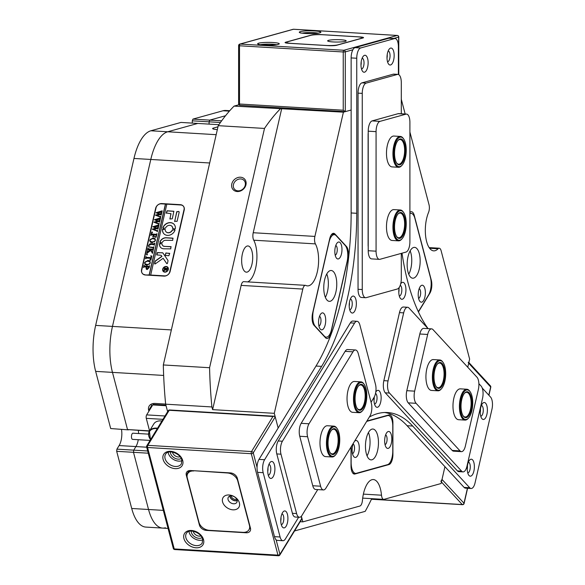 <?xml version="1.0" encoding="UTF-8"?>
<svg xmlns="http://www.w3.org/2000/svg" width="585" height="585" viewBox="0 0 585 585"><rect width="100%" height="100%" fill="white"/><g stroke="black" fill="none" stroke-linecap="round" stroke-linejoin="round"><path stroke-width="0.88" d="M121.49 429.456A12.673 5.294 -86.6 0 1 119.106 445.558L135.925 446.567A12.673 5.294 93.4 0 0 138.257 439.715A12.673 5.294 -86.6 0 1 135.925 446.567L146.696 447.211M138.309 430.465A12.673 5.294 -86.6 0 1 138.63 433.543A12.673 5.294 93.4 0 0 138.309 430.465M240.508 177.218A7.802 6.581 -42.7 0 0 231.792 183.953A7.802 6.581 -42.7 0 0 237.225 191.536A7.802 6.581 -42.7 0 0 245.949 184.801A7.802 6.581 -42.7 0 0 240.508 177.218M240.713 178.944A6.494 5.477 -42.7 0 0 234.256 182.578A6.494 5.477 -42.7 0 0 234.578 189.299A6.494 5.477 -42.7 0 0 237.978 190.849A6.494 5.477 -42.7 0 0 244.442 187.215A6.494 5.477 -42.7 0 0 244.113 180.494A6.494 5.477 -42.7 0 0 240.713 178.944M468.183 362.312L468.695 363.205L467.766 367.241L469.631 359.124L441.112 250.702A6.179 2.581 93.4 0 0 439.233 248.215A6.179 2.581 93.4 0 0 438.86 248.259A6.179 2.581 93.4 0 0 438.063 248.779L429.595 248.267M302.811 289.07L241.137 285.385A6.179 2.581 -86.6 0 1 243.389 281.699A6.179 2.581 -86.6 0 1 243.755 281.656L305.436 285.341A6.179 2.581 93.4 0 0 305.063 285.385A6.179 2.581 93.4 0 0 302.811 289.07L274.292 413.324L212.618 409.639L211.909 406.948L165.65 404.176L167.624 411.686M238.921 104.759L234.066 106.112L343.41 112.166L314.898 236.42A6.179 2.581 93.4 0 0 315.403 243.886A23.181 9.682 93.4 0 1 317.684 270.065A23.181 9.682 93.4 0 1 307.469 285.882A23.181 9.682 93.4 0 1 305.86 285.458A6.179 2.581 93.4 0 0 305.436 285.341M333.04 233.371A9.272 3.868 93.4 0 0 329.662 238.907L312.609 313.18A9.272 3.868 93.4 0 0 314.043 325.34L325.538 337.786A9.272 3.868 93.4 0 0 326.935 338.532A9.272 3.868 93.4 0 0 330.869 332.938L347.914 258.665A9.272 3.868 93.4 0 0 346.488 246.504L334.993 234.058A9.272 3.868 93.4 0 0 333.596 233.305A9.272 3.868 93.4 0 0 333.04 233.371M418.436 311.937L429.88 293.202A9.272 3.868 93.4 0 0 431.313 280.244L414.268 215.426A9.272 3.868 93.4 0 0 411.438 211.711A9.272 3.868 93.4 0 0 410.882 211.77A9.272 3.868 93.4 0 0 409.902 212.333M247.177 272.083A13.133 5.484 93.4 0 0 252.691 258.453A13.133 5.484 93.4 0 0 247.96 245.949A13.133 5.484 93.4 0 0 247.177 246.029A13.133 5.484 93.4 0 0 241.663 259.667A13.133 5.484 93.4 0 0 246.395 272.171A13.133 5.484 93.4 0 0 247.177 272.083M363.38 494.12L381.5 495.202A23.181 9.682 93.4 0 0 373.347 479.554A23.181 9.682 93.4 0 0 371.965 479.707A23.181 9.682 93.4 0 0 362.422 500.497A6.179 2.581 93.4 0 1 359.877 506.047L302.84 521.871L301.363 516.248L301.714 519.217L279.849 555.011A1.543 1.104 -148.6 0 0 279.93 554.295L301.904 518.31M272.939 416.483L169.211 410.282L147.8 445.346L251.528 451.547L272.939 416.483L274.219 416.235L275.228 416.886L278.16 428.015L274.292 413.324M300.185 521.71L302.84 521.871M440.856 481.375L442.019 479.437L444.944 466.676L441.083 483.517L384.045 499.341A6.179 2.581 93.4 0 1 383.68 499.378A6.179 2.581 93.4 0 1 381.5 495.202M220.435 122.506L209.094 121.826L209.094 124.115L209.094 121.826L209.744 120.115L225.539 115.735L209.744 120.115L221.642 120.824M165.643 404.074L155.135 403.445A9.272 6.625 -148.6 0 0 149.175 406.034A9.272 6.625 -148.6 0 0 148.678 410.37L148.904 411.218M149.409 431.123L127.515 429.558L112.474 372.382L127.515 429.558L149.563 430.874M409.902 132.034L429.032 204.75A6.179 2.581 93.4 0 1 428.52 212.501A23.181 9.682 93.4 0 0 425.741 237.035A23.181 9.682 93.4 0 0 433.69 250.863A23.181 9.682 93.4 0 0 438.063 248.779M405.164 114.009L401.295 99.296M351.015 447.05L351.015 465.901A9.272 3.868 93.4 0 0 354.364 474.077A9.272 3.868 93.4 0 0 354.912 474.011L389.01 464.556A9.272 3.868 93.4 0 0 392.915 454.274L392.915 423.013A9.272 3.868 93.4 0 0 389.566 414.838A9.272 3.868 93.4 0 0 389.01 414.904L366.897 421.039M343.41 112.166L351.139 110.024L345.289 111.647L343.234 110.214L343.234 51.977L239.506 45.776L239.506 104.013L343.234 110.214M280.325 108.876A239.528 100.013 93.4 0 0 264.493 128.437L218.242 125.673A239.528 100.013 93.4 0 1 234.066 106.112M241.137 285.385L212.618 409.639M264.493 128.437L209.576 367.724L163.317 364.96A239.528 100.013 93.4 0 0 165.65 404.176M209.576 367.724A239.528 100.013 93.4 0 0 211.909 406.948M294.54 530.961L365.208 511.348A239.528 100.013 93.4 0 0 371.738 498.669M163.317 364.96L218.242 125.673M315.403 243.886L253.729 240.201A23.181 9.682 -86.6 0 1 256.369 264.252A23.181 9.682 -86.6 0 1 247.652 281.89M253.729 240.201A6.179 2.581 -86.6 0 1 253.217 232.728L314.898 236.42M281.736 108.481L253.217 232.728M217.978 126.813L213.474 128.064A9.272 1.192 -0 0 0 212.611 128.561A9.272 1.192 -0 0 0 217.335 129.607M218.9 124.7L197.774 123.435L167.698 131.779L197.774 123.435L180.955 122.433L150.871 130.777L167.698 131.779A46.361 19.356 93.4 0 0 150.791 159.456L112.474 326.401L150.791 159.456A46.361 19.356 -86.6 0 1 167.698 131.779L216.172 134.682M145.438 275.008L163.946 276.113A5.565 4.695 -42.7 0 0 170.162 271.316L184.216 210.081A5.565 4.695 -42.7 0 0 183.259 206.008A5.565 4.695 -42.7 0 0 180.341 204.677L161.84 203.573A5.565 4.695 -42.7 0 0 155.617 208.37L141.57 269.605A5.565 4.695 -42.7 0 0 142.528 273.685A5.565 4.695 -42.7 0 0 145.438 275.008M148.268 453.199L133.497 452.315L148.539 509.491L133.497 452.315L133.738 450.15L147.683 450.991M168.049 528.416L162.674 528.094A46.361 19.356 -86.6 0 1 148.539 509.491A46.361 19.356 93.4 0 0 162.674 528.094A46.361 19.356 93.4 0 0 165.438 527.787M135.925 446.567L133.738 450.15L133.497 452.315L116.678 451.306L116.912 449.148L133.738 450.15L135.925 446.567M163.654 375.438L112.474 372.382A46.361 19.356 -86.6 0 1 112.474 326.401A46.361 19.356 93.4 0 0 112.474 372.382L95.655 371.373A46.361 19.356 -86.6 0 1 95.655 325.399L133.972 158.455A46.361 19.356 -86.6 0 1 150.871 130.777M151.274 404.155A9.272 6.625 -148.6 0 0 151.493 405.756L151.72 406.604M162.674 528.094L145.855 527.085A46.361 19.356 -86.6 0 1 131.713 508.482L116.678 451.306M110.689 428.549L128.4 429.873L110.689 428.549L95.655 371.373M192.275 123.106L192.275 120.824L192.926 119.106L223.002 110.762A46.361 19.356 -86.6 0 1 225.766 110.463L229.773 110.697M192.926 119.106L209.744 120.115L209.094 121.826L192.275 120.824M119.106 445.558L116.912 449.148M341.494 253.839A8.497 3.547 93.4 0 0 341.157 244.347A8.497 3.547 93.4 0 0 337.223 242.855A8.497 3.547 93.4 0 0 335.3 247.133A8.497 3.547 93.4 0 0 336.317 257.926A8.497 3.547 93.4 0 0 341.494 253.839M335.205 255.184A4.943 2.062 93.4 0 0 336.975 252.245A4.943 2.062 93.4 0 0 335.79 245.437M325.231 324.712A8.497 3.547 93.4 0 0 324.887 315.22A8.497 3.547 93.4 0 0 320.953 313.728A8.497 3.547 93.4 0 0 319.03 318.006A8.497 3.547 93.4 0 0 320.053 328.799A8.497 3.547 93.4 0 0 325.231 324.712M318.942 326.057A4.943 2.062 93.4 0 0 320.712 323.117A4.943 2.062 93.4 0 0 319.527 316.309M335.9 292.017A15.451 6.45 93.4 0 0 331.19 270.497A15.451 6.45 93.4 0 0 324.631 279.82A15.451 6.45 93.4 0 0 329.34 301.348A15.451 6.45 93.4 0 0 335.9 292.017M325.362 297.355A15.451 6.45 93.4 0 0 327.49 291.52A15.451 6.45 93.4 0 0 326.759 273.985M345.187 245.444L336.17 235.682A12.365 5.163 93.4 0 0 334.306 234.68A12.365 5.163 93.4 0 0 329.055 242.146L313.443 310.182A12.365 5.163 93.4 0 0 315.344 326.401L324.361 336.156A12.365 5.163 93.4 0 0 326.225 337.157A12.365 5.163 93.4 0 0 331.476 329.699L347.088 261.663A12.365 5.163 93.4 0 0 345.187 245.444M418.692 298.781A8.497 3.547 93.4 0 0 419.716 301.143A8.497 3.547 93.4 0 0 424.198 299.279A8.497 3.547 93.4 0 0 424.893 288.632A8.497 3.547 93.4 0 0 420.615 286.072A8.497 3.547 93.4 0 0 418.692 298.781M418.604 298.408A4.943 2.062 93.4 0 0 420.374 290.562A4.943 2.062 93.4 0 0 419.182 288.654M408.023 272.01A15.451 6.45 93.4 0 0 412.739 278.211A15.451 6.45 93.4 0 0 419.05 269.875A15.451 6.45 93.4 0 0 419.291 253.554A15.451 6.45 93.4 0 0 414.582 247.36A15.451 6.45 93.4 0 0 408.272 255.689A15.451 6.45 93.4 0 0 408.023 272.01M408.754 274.219A15.451 6.45 93.4 0 0 410.882 253.056A15.451 6.45 93.4 0 0 410.151 250.848M418.195 311.417A12.365 5.163 93.4 0 0 419.562 309.743L428.578 294.986A12.365 5.163 93.4 0 0 430.48 277.707L414.867 218.337A12.365 5.163 93.4 0 0 411.094 213.379A12.365 5.163 93.4 0 0 409.902 213.627M353.413 443.123A8.497 3.547 93.4 0 0 353.618 456.41A8.497 3.547 93.4 0 0 355.695 457.397A8.497 3.547 93.4 0 0 359.278 447.978A8.497 3.547 93.4 0 0 355.695 440.542A8.497 3.547 93.4 0 0 354.517 441.339A8.497 3.547 93.4 0 0 354.452 441.412M388.228 431.518A8.497 3.547 93.4 0 0 387.051 432.315A8.497 3.547 93.4 0 0 384.689 439.73A8.497 3.547 93.4 0 0 386.151 447.386A8.497 3.547 93.4 0 0 388.228 448.373A8.497 3.547 93.4 0 0 391.804 438.955A8.497 3.547 93.4 0 0 388.228 431.518M371.965 429.134A15.451 6.45 93.4 0 0 365.471 445.17A15.451 6.45 93.4 0 0 371.044 459.883A15.451 6.45 93.4 0 0 371.965 459.781A15.451 6.45 93.4 0 0 378.451 443.744A15.451 6.45 93.4 0 0 372.886 429.032A15.451 6.45 93.4 0 0 371.965 429.134M351.139 446.838L351.139 462.494A12.365 5.163 93.4 0 0 355.607 473.389A12.365 5.163 93.4 0 0 356.345 473.309L387.577 464.644A12.365 5.163 93.4 0 0 392.784 450.94L392.784 426.421A12.365 5.163 93.4 0 0 388.316 415.525A12.365 5.163 93.4 0 0 387.577 415.606L366.671 421.405M367.058 455.891A15.451 6.45 93.4 0 0 368.455 432.52M385.04 444.644A4.943 2.062 93.4 0 0 387.065 439.876A4.943 2.062 93.4 0 0 385.617 434.896M352.506 453.675A4.943 2.062 93.4 0 0 354.532 448.9A4.943 2.062 93.4 0 0 353.091 443.92M150.074 440.417L132.576 439.372A3.093 1.287 -86.6 0 1 131.464 436.929A3.093 1.287 -86.6 0 1 132.342 433.5A3.093 1.287 -86.6 0 1 132.949 433.2L148.546 434.136M162.952 419.343L146.279 418.341L149.57 430.853M146.279 418.341A2.472 1.031 -86.6 0 1 146.659 414.889L152.751 404.922A2.472 1.031 -86.6 0 1 153.416 404.432L165.921 405.186M161.913 421.039A10.815 7.729 -148.6 0 0 159.054 420.944A10.815 7.729 -148.6 0 0 153.796 423.935L149.402 431.13A10.815 7.729 31.4 0 1 154.659 428.14A10.815 7.729 31.4 0 1 157.519 428.235M163.522 271.257A2.779 2.347 -42.7 0 0 163.573 271.323A2.779 2.347 -42.7 0 0 165.036 271.988A2.779 2.347 -42.7 0 0 167.8 270.431A2.779 2.347 -42.7 0 0 167.661 267.55A2.779 2.347 -42.7 0 0 167.602 267.484M164.919 271.864A2.779 2.347 -42.7 0 0 167.69 270.307A2.779 2.347 -42.7 0 0 167.551 267.425A2.779 2.347 -42.7 0 0 166.089 266.76A2.779 2.347 -42.7 0 0 163.325 268.318A2.779 2.347 -42.7 0 0 163.464 271.199A2.779 2.347 -42.7 0 0 164.919 271.864M166.155 266.475A3.093 2.603 -42.7 0 0 163.083 268.208A3.093 2.603 -42.7 0 0 163.237 271.411A3.093 2.603 -42.7 0 0 164.853 272.149A3.093 2.603 -42.7 0 0 167.932 270.416A3.093 2.603 -42.7 0 0 167.778 267.213A3.093 2.603 -42.7 0 0 166.155 266.475M167.829 267.279A3.093 2.603 -42.7 0 0 166.272 266.599A3.093 2.603 -42.7 0 0 163.215 268.288A3.093 2.603 -42.7 0 0 163.295 271.469M154.937 263.981A0.461 0.388 -42.7 0 0 155.244 263.886L163.149 258.292L166.674 263.499A0.461 0.388 -42.7 0 0 167.464 263.25L167.99 260.954A0.929 0.782 -42.7 0 0 167.895 260.354L162.952 253.049A0.929 0.782 -42.7 0 0 162.403 252.749L157.08 252.771L156.714 254.914L160.743 255.236A0.929 0.782 137.3 0 1 161.292 255.535L161.833 256.34L155.515 260.808A0.929 0.782 -42.7 0 0 155.098 261.422L154.615 263.535A0.461 0.388 -42.7 0 0 154.937 263.981M167.471 235.375A6.954 5.865 -42.7 0 0 175.003 230.19L174.754 229.773L172.348 229.92A4.015 3.386 137.3 0 1 168.085 232.684A4.015 3.386 137.3 0 1 165.979 231.726A4.015 3.386 137.3 0 1 165.197 229.488L162.922 229.071L162.491 229.437A6.954 5.865 -42.7 0 0 163.822 233.715A6.954 5.865 -42.7 0 0 167.471 235.375M174.995 229.934L172.458 230.037A4.015 3.386 137.3 0 1 168.202 232.801A4.015 3.386 137.3 0 1 166.096 231.843A4.015 3.386 137.3 0 1 166.038 231.784M153.489 247.309L153.972 246.716L153.416 248.442L153.285 247.791L148.773 247.024L148.488 245.495L150.06 243.733L153.606 243.828L154.784 243.177L154.294 245.305L154.06 244.662L150.974 244.384L148.707 245.561L148.963 246.804L150.499 247.228L153.599 247.426L153.767 246.899M153.555 248.449L153.285 247.791M154.279 245.298L154.06 244.662M151.939 252.157L150.616 250.497L146.733 253.473L147.244 251.25L148.1 251.44L150.425 249.78L148.049 249.685L147.457 250.321L147.946 248.194L148.166 248.837L152.378 249.181L153.555 248.53L153.065 250.658L152.217 249.89L150.52 249.788L152.115 251.791L152.875 251.477L152.466 253.283L151.281 251.331M147.398 251.265L147.683 251.799L148.1 251.44M148.063 248.384L148.912 249.086L152.378 249.181M153.051 250.658L152.217 249.89M151.968 251.652L152.378 251.908M146.908 255.038L146.433 254.453L146.996 254.044L147.369 254.504L146.798 254.914L146.433 254.453L146.798 254.914M146.542 254.57L146.996 254.044L147.369 254.504M150.659 255.864L151.837 256.011L150.893 260.106L149.687 260.113L151.062 258.358L146.696 258.102L145.526 258.745L146.009 256.625L146.864 257.393L151.222 257.649L151.42 256.544L150.659 255.864L151.815 256.113M146.126 256.808L146.974 257.51L151.222 257.649M151.332 257.773L151.53 256.669L150.63 256.003M148.02 260.332L149.972 261.283L150.301 263.031L146.893 265.298L145.043 264.515L144.553 262.628L148.02 260.332L150.089 261.407M166.791 204.267L165.416 204.07L149.153 274.943L145.219 274.994M165.416 204.07L161.211 203.821A4.636 3.912 -42.7 0 0 156.034 207.821L141.716 270.19A4.636 3.912 -42.7 0 0 142.513 273.59A4.636 3.912 -42.7 0 0 144.948 274.694M147.186 269.546L146.287 269.166L146.352 266.943L143.998 266.899L143.515 267.491L144.005 265.363L144.853 266.131L149.131 266.285L149.614 265.7L149.175 267.594L147.186 269.546M144.122 265.561L144.97 266.255L149.131 266.285M153.19 237.81L155.142 238.76L155.471 240.515L152.063 242.775L150.213 241.993L149.723 240.106L153.19 237.81L155.259 238.885M154.908 237.115L156.158 236.143L156.407 235.053L153.994 234.907L153.796 235.77L154.396 236.611L152.605 236.501L153.76 234.892L151.464 234.804L150.871 235.441L151.361 233.313L152.21 234.08L156.378 234.285L156.97 233.649L156.136 237.269L154.908 237.115L156.158 236.143M153.796 235.77L154.411 236.53M151.478 233.495L152.327 234.205L155.793 234.292M151.99 232.903L151.508 232.325L152.078 231.916L152.444 232.377L151.881 232.786L151.508 232.325L151.881 232.786M151.625 232.442L152.078 231.916L152.444 232.377M157.606 230.197L157.27 231.66L157.021 231.09L152.232 229.181L155.924 228.128L152.795 226.724L158.981 224.867L158.557 226.731L158.162 226.212L154.052 227.126L156.553 227.982L158.469 227.119L158.023 229.064L157.614 228.508L153.577 229.379L157.124 230.724L157.606 230.197L157.46 230.556M157.27 231.66L157.021 231.09M158.506 226.724L158.162 226.212M158.001 229.064L157.614 228.508M159.215 223.185L158.879 224.647L158.63 224.084L153.84 222.176L157.533 221.123L154.403 219.719L160.59 217.861L160.166 219.719L159.771 219.207L155.661 220.121L158.162 220.976L160.078 220.114L159.632 222.059L159.222 221.496L155.186 222.373L158.732 223.711L159.215 223.185L159.069 223.543M158.879 224.647L158.63 224.084M160.114 219.719L159.771 219.207M159.61 222.059L159.222 221.496M160.824 216.179L160.487 217.642L160.239 217.072L155.449 215.163L159.142 214.11L156.012 212.713L162.199 210.849L161.774 212.713L161.38 212.194L157.27 213.108L159.771 213.964L161.687 213.108L161.241 215.046L160.831 214.49L156.795 215.368L160.341 216.706L160.824 216.179L160.678 216.538M160.487 217.642L160.239 217.072M161.723 212.706L161.38 212.194M161.219 215.046L160.831 214.49M165.533 204.194L149.263 275.067L150.667 275.147L166.82 204.158L180.838 204.991A4.636 3.912 -42.7 0 1 183.266 206.103L183.668 206.542M150.55 275.03L164.568 275.864A4.636 3.912 -42.7 0 0 169.752 271.864L184.063 209.496A4.636 3.912 -42.7 0 0 183.266 206.103M174.557 221.225L177.079 221.371L179.142 212.362A0.929 0.782 -42.7 0 0 178.498 211.463L176.736 211.711L174.688 221.554M162.359 242.409A3.093 2.603 137.3 0 1 165.628 240.296L172.721 240.369L172.882 238.139L166.213 237.744A5.872 4.951 -42.7 0 0 159.844 242.146L160.093 242.548L162.359 242.409M164.261 246.248A3.093 2.603 137.3 0 1 162.645 245.51A3.093 2.603 137.3 0 1 162.038 243.806L159.895 243.397L159.478 243.762A5.872 4.951 -42.7 0 0 160.597 247.396A5.872 4.951 -42.7 0 0 163.676 248.8L170.761 248.881L170.937 246.643L164.378 246.373A3.093 2.603 137.3 0 1 162.754 245.634A3.093 2.603 137.3 0 1 162.703 245.568M172.67 228.508L174.944 228.925L175.376 228.552A6.954 5.865 -42.7 0 0 174.037 224.274A6.954 5.865 -42.7 0 0 167.946 222.936A6.954 5.865 -42.7 0 0 162.864 227.806L163.113 228.216L165.518 228.077A4.015 3.386 137.3 0 1 171.888 226.271A4.015 3.386 137.3 0 1 172.67 228.508L172.809 228.764M169.694 253.524L165.906 252.954L165.124 255.418L168.853 255.718L169.694 253.524M170.908 213.598L170.008 219.002L172.268 218.79L173.869 211.265L167.069 210.783L166.22 212.962L171.017 213.715L169.877 218.965M164.619 270.277L163.807 271.023L164.005 270.175L165.782 268.837L164.231 269.18L164.524 267.879L166.952 268.464L167.61 268.062L166.279 270.489L165.701 269.663L164.619 270.277M164.59 267.996L165.094 268.471L167.339 268.427M173.913 211.339L167.178 210.9L166.352 213.291M169.679 253.327L166.016 253.078L165.189 255.469M165.167 229.349L162.601 229.561A6.954 5.865 -42.7 0 0 163.88 233.773M171.939 226.329A4.015 3.386 137.3 0 1 171.997 226.395A4.015 3.386 137.3 0 1 172.787 228.625M174.096 224.34A6.954 5.865 -42.7 0 0 168.012 223.075A6.954 5.865 -42.7 0 0 162.974 227.931L162.981 228.179M171.178 246.804L164.378 246.373M162.008 243.667L159.588 243.886A5.872 4.951 -42.7 0 0 160.656 247.455M173.123 238.3L166.33 237.868A5.872 4.951 -42.7 0 0 159.961 242.27L159.961 242.512M161.401 255.652L161.292 255.535A0.929 0.782 137.3 0 1 161.401 255.652L161.833 256.34M162.944 253.034A0.929 0.782 -42.7 0 0 162.52 252.866L157.606 252.574L156.78 254.965M163.149 258.292L166.762 263.594M161.943 256.457L155.632 260.932A0.929 0.782 -42.7 0 0 155.208 261.546L154.725 263.652A0.461 0.388 -42.7 0 0 154.754 263.923M179.039 211.748A0.929 0.782 -42.7 0 0 178.608 211.587L176.853 211.828L174.666 221.342M164.005 270.789L164.005 270.175M164.114 270.292L165.709 269.173M164.444 268.873L164.597 268.201M166.052 269.853L166.476 270.087L167.31 269.041L165.913 268.844L166.359 269.963L167.2 268.917M166.476 270.087L166.103 269.919M146.338 269.224L146.045 267.82M146.162 267.945L146.352 266.943M143.654 267.499L144.005 265.363M144.232 265.678L144.363 266.146L144.232 265.678M149.241 266.409L149.416 265.875M146.594 268.405L147.449 268.8L149.087 267.221L146.572 266.95L146.535 268.347L147.332 268.676L148.97 267.096M145.095 264.574L144.553 262.628M144.663 262.753L148.137 260.457M145.138 263.842L147.098 264.544L149.372 264.164L150.199 263.075L149.884 261.956M149.372 264.164L150.089 262.95L149.892 261.963M147.098 264.544L149.263 264.047M149.775 261.831L147.844 261.202L145.599 261.605L144.787 262.636L145.087 263.784L146.989 264.42M150.235 259.894L149.716 259.974M150.352 260.011L150.893 259.089M151.003 259.206L151.062 258.358M145.665 258.753L146.009 256.625M146.243 256.932L146.36 257.393L146.243 256.932M151.53 256.669L150.74 256.12L151.53 256.669M147.113 254.168L147.478 254.629M151.391 251.455L150.616 250.497M146.872 253.48L147.244 251.25M147.515 251.382L147.683 251.799L147.515 251.382M148.217 251.565L150.425 249.78M147.595 250.329L147.946 248.194M148.173 248.501L148.276 248.961L148.173 248.501M152.488 249.298L152.97 249.166M153.292 249.151L153.358 248.698M153.043 250.256L152.327 250.007L153.043 250.256M152.488 252.025L152.692 251.587M152.422 253.393L152.049 252.274M153.57 248.376L153.402 247.916L153.57 248.376M148.831 247.082L148.488 245.495M148.597 245.612L150.06 243.733M150.177 243.85L153.606 243.828M153.716 243.945L154.586 243.353M149.021 246.863L153.599 247.426M150.265 242.051L149.723 240.106M149.833 240.23L153.307 237.934M150.308 241.327L152.268 242.022L154.542 241.642L155.369 240.552L154.945 239.309L153.014 238.68L150.769 239.082L149.957 240.113L150.257 241.269L152.159 241.905L154.433 241.525L155.252 240.428L154.945 239.309M156.268 236.267L156.407 235.053M153.906 235.894L154.528 236.647L153.906 235.894M152.736 236.545L153.562 235.762M153.679 235.879L153.76 234.892M151.01 235.448L151.361 233.313M151.588 233.62L151.698 234.08L151.588 233.62M155.91 234.417L156.378 234.285M156.707 234.263L156.773 233.817M152.188 232.04L152.553 232.501M157.38 231.777L157.138 231.214L157.38 231.777M152.392 229.101L155.924 228.128M152.904 226.848L158.396 225.386M158.506 225.503L158.827 224.859M158.535 226.753L158.272 226.336L158.535 226.753M156.553 227.982L154.052 227.126M156.663 228.106L157.511 227.762M158.008 229.042L157.723 228.625L158.008 229.042M157.124 230.724L153.577 229.379M158.988 224.772L158.747 224.201L158.988 224.772M154.001 222.088L157.533 221.123M154.513 219.843L160.005 218.373M160.114 218.498L160.436 217.854M160.144 219.748L159.88 219.324L160.144 219.748M158.162 220.976L155.661 220.121M158.272 221.093L159.113 220.757M159.617 222.037L159.332 221.62L159.617 222.037M158.732 223.711L155.186 222.373M160.597 217.759L160.356 217.196L160.597 217.759M155.61 215.083L159.142 214.11M156.122 212.83L161.614 211.368M161.723 211.485L162.045 210.841M161.752 212.735L161.489 212.318L161.752 212.735M159.771 213.964L157.27 213.108M159.88 214.088L160.721 213.744M161.226 215.031L160.941 214.615L161.226 215.031M160.341 216.706L156.795 215.368M439.086 362.678A12.98 5.419 -86.6 0 1 444.892 373.084A12.98 5.419 -86.6 0 1 439.788 388.169A12.98 5.419 -86.6 0 1 436.264 386.787A12.98 5.419 -86.6 0 1 434.033 375.102A12.98 5.419 -86.6 0 1 437.646 363.768A12.98 5.419 -86.6 0 1 439.086 362.678M436.066 386.48A12.365 5.163 93.4 0 0 438.143 387.731A12.365 5.163 93.4 0 0 439.211 387.533A12.365 5.163 93.4 0 0 444.081 374.422A12.365 5.163 93.4 0 0 439.62 363.051A12.365 5.163 93.4 0 0 438.545 363.248A12.365 5.163 93.4 0 0 437.404 364.045M439.042 360.85A14.837 6.194 93.4 0 0 433.207 378.1A14.837 6.194 93.4 0 0 439.84 389.99A14.837 6.194 93.4 0 0 441.492 388.747A14.837 6.194 93.4 0 0 445.624 375.797A14.837 6.194 93.4 0 0 443.072 362.437A14.837 6.194 93.4 0 0 439.042 360.85M441.492 388.747L441.017 389.266A15.451 6.45 -86.6 0 1 439.298 390.568A15.451 6.45 -86.6 0 1 437.96 390.817A15.451 6.45 -86.6 0 1 432.381 376.594A15.451 6.45 -86.6 0 1 438.465 360.214A15.451 6.45 -86.6 0 1 439.803 359.965A15.451 6.45 -86.6 0 1 442.662 361.866L443.072 362.437M466.347 419.445A14.837 6.194 93.4 0 0 468.541 418.019A14.837 6.194 93.4 0 0 472.673 405.069A14.837 6.194 93.4 0 0 470.113 391.716A14.837 6.194 93.4 0 0 466.633 389.954A14.837 6.194 93.4 0 0 460.241 406.1A14.837 6.194 93.4 0 0 466.347 419.445M468.541 418.019L468.066 418.546A15.451 6.45 -86.6 0 1 465.777 420.03A15.451 6.45 -86.6 0 1 465.002 420.089A15.451 6.45 -86.6 0 1 459.444 405.2A15.451 6.45 -86.6 0 1 466.077 389.303A15.451 6.45 -86.6 0 1 466.852 389.237A15.451 6.45 -86.6 0 1 469.704 391.138L470.113 391.716M466.362 417.602A12.98 5.419 -86.6 0 1 463.313 416.059A12.98 5.419 -86.6 0 1 461.075 404.374A12.98 5.419 -86.6 0 1 464.687 393.04A12.98 5.419 -86.6 0 1 466.611 391.796A12.98 5.419 -86.6 0 1 471.949 403.474A12.98 5.419 -86.6 0 1 466.362 417.602M463.108 415.752A12.365 5.163 93.4 0 0 465.192 417.003A12.365 5.163 93.4 0 0 465.806 416.951A12.365 5.163 93.4 0 0 471.115 404.235A12.365 5.163 93.4 0 0 466.662 392.323A12.365 5.163 93.4 0 0 466.048 392.374A12.365 5.163 93.4 0 0 464.453 393.317M395.182 236.157A14.837 6.194 93.4 0 0 402.049 238.775A14.837 6.194 93.4 0 0 404.813 214.754A14.837 6.194 93.4 0 0 403.621 212.472A14.837 6.194 93.4 0 0 395.423 216.691A14.837 6.194 93.4 0 0 395.182 236.157M402.049 238.775L401.573 239.302A15.451 6.45 -86.6 0 1 398.517 240.844A15.451 6.45 -86.6 0 1 394.422 236.574A15.451 6.45 -86.6 0 1 393.763 219.499A15.451 6.45 -86.6 0 1 400.359 209.993A15.451 6.45 -86.6 0 1 403.211 211.894L403.621 212.472M395.782 234.819A12.98 5.419 -86.6 0 1 398.195 213.796A12.98 5.419 -86.6 0 1 404.213 216.084A12.98 5.419 -86.6 0 1 403.994 233.123A12.98 5.419 -86.6 0 1 396.82 236.815A12.98 5.419 -86.6 0 1 395.782 234.819M396.615 236.508A12.365 5.163 93.4 0 0 398.699 237.759A12.365 5.163 93.4 0 0 403.972 230.161A12.365 5.163 93.4 0 0 403.453 216.501A12.365 5.163 93.4 0 0 400.177 213.079A12.365 5.163 93.4 0 0 397.961 214.073M393.968 157.409A14.837 6.194 93.4 0 0 402.049 165.219A14.837 6.194 93.4 0 0 406.027 146.382A14.837 6.194 93.4 0 0 403.621 138.908A14.837 6.194 93.4 0 0 396.433 140.809A14.837 6.194 93.4 0 0 393.968 157.409M402.049 165.219L401.573 165.738A15.451 6.45 -86.6 0 1 398.517 167.288A15.451 6.45 -86.6 0 1 393.157 157.606A15.451 6.45 -86.6 0 1 400.359 136.437A15.451 6.45 -86.6 0 1 403.211 138.338L403.621 138.908M394.721 156.721A12.98 5.419 -86.6 0 1 398.195 140.239A12.98 5.419 -86.6 0 1 405.273 147.069A12.98 5.419 -86.6 0 1 403.116 161.599A12.98 5.419 -86.6 0 1 396.82 163.259A12.98 5.419 -86.6 0 1 394.721 156.721M396.615 162.952A12.365 5.163 93.4 0 0 398.699 164.202A12.365 5.163 93.4 0 0 404.462 147.266A12.365 5.163 93.4 0 0 400.177 139.523A12.365 5.163 93.4 0 0 397.961 140.517M362.378 384.674A12.98 5.419 -86.6 0 1 365.705 400.184A12.98 5.419 -86.6 0 1 358.722 409.953A12.98 5.419 -86.6 0 1 357.377 408.674A12.98 5.419 -86.6 0 1 355.139 396.988A12.98 5.419 -86.6 0 1 358.751 385.654A12.98 5.419 -86.6 0 1 362.378 384.674M357.172 408.367A12.365 5.163 93.4 0 0 358.254 409.317A12.365 5.163 93.4 0 0 359.256 409.617A12.365 5.163 93.4 0 0 365.047 398.809A12.365 5.163 93.4 0 0 361.735 385.244A12.365 5.163 93.4 0 0 360.726 384.937A12.365 5.163 93.4 0 0 358.517 385.932M362.642 382.868A14.837 6.194 93.4 0 0 354.664 394.027A14.837 6.194 93.4 0 0 358.466 411.76A14.837 6.194 93.4 0 0 362.605 410.633A14.837 6.194 93.4 0 0 366.736 397.683A14.837 6.194 93.4 0 0 364.177 384.33A14.837 6.194 93.4 0 0 362.642 382.868M362.605 410.633L362.13 411.16A15.451 6.45 -86.6 0 1 359.066 412.703A15.451 6.45 -86.6 0 1 357.815 412.323A15.451 6.45 -86.6 0 1 353.676 395.365A15.451 6.45 -86.6 0 1 360.916 381.851A15.451 6.45 -86.6 0 1 362.166 382.232A15.451 6.45 -86.6 0 1 363.768 383.753L364.177 384.33M328.222 439.774A12.98 5.419 -86.6 0 1 331.71 429.938A12.98 5.419 -86.6 0 1 337.216 431.123A12.98 5.419 -86.6 0 1 338.788 443.423A12.98 5.419 -86.6 0 1 330.328 452.958A12.98 5.419 -86.6 0 1 328.222 439.774M330.13 452.651A12.365 5.163 93.4 0 0 332.207 453.901A12.365 5.163 93.4 0 0 337.976 443.306A12.365 5.163 93.4 0 0 333.684 429.222A12.365 5.163 93.4 0 0 331.468 430.216M327.468 439.51A14.837 6.194 93.4 0 0 329.26 453.565A14.837 6.194 93.4 0 0 335.563 454.918A14.837 6.194 93.4 0 0 339.541 443.686A14.837 6.194 93.4 0 0 337.135 428.615A14.837 6.194 93.4 0 0 327.468 439.51M335.563 454.918L335.088 455.444A15.451 6.45 -86.6 0 1 332.024 456.987A15.451 6.45 -86.6 0 1 326.657 439.386A15.451 6.45 -86.6 0 1 333.867 426.136A15.451 6.45 -86.6 0 1 336.726 428.037L337.135 428.615M229.985 496.029A4.717 3.371 -148.6 0 0 230.088 496.614A4.717 3.371 -148.6 0 0 237.115 500.38M231.112 495.853A3.861 2.764 -148.6 0 0 231.17 496.153A3.861 2.764 -148.6 0 0 236.757 499.305M168.158 452.278A9.272 6.625 -148.6 0 0 168.341 453.199A9.272 6.625 -148.6 0 0 181.935 460.695M188.984 531.443A9.272 6.625 -148.6 0 0 189.16 532.365A9.272 6.625 -148.6 0 0 202.761 539.853M267.755 471.459A5.411 2.26 93.4 0 0 267.959 468.029A5.411 2.26 -86.6 0 1 267.755 471.459M280.771 520.935A5.411 2.26 93.4 0 0 280.976 517.506A5.411 2.26 -86.6 0 1 280.771 520.935M186.286 475.144L199.434 525.111A6.179 4.417 -148.6 0 0 206.337 530.398L246.146 532.774A6.179 4.417 -148.6 0 0 250.124 531.048A6.179 4.417 -148.6 0 0 250.453 528.16L237.313 478.194A6.179 4.417 -148.6 0 0 230.402 472.907L190.593 470.53A6.179 4.417 -148.6 0 0 186.622 472.256A6.179 4.417 -148.6 0 0 186.286 475.144L189.035 470.64M467.225 469.199A5.411 2.26 93.4 0 0 467.43 465.77A5.411 2.26 -86.6 0 1 467.225 469.199M480.241 412.498A5.411 2.26 93.4 0 0 480.446 409.069A5.411 2.26 -86.6 0 1 480.241 412.498M387.255 55.56A5.411 2.26 93.4 0 0 387.219 54.61A5.411 2.26 -86.6 0 1 387.007 58.039A5.411 2.26 93.4 0 0 387.255 55.56M361.223 62.785A5.411 2.26 93.4 0 0 361.186 61.827A5.411 2.26 -86.6 0 1 360.982 65.257A5.411 2.26 93.4 0 0 361.223 62.785M311.937 34.924L285.648 42.222A6.179 0.797 0 0 0 285.078 42.551A6.179 0.797 0 0 0 288.654 43.275L328.463 45.659A6.179 0.797 0 0 0 336.675 45.272L362.956 37.974A6.179 0.797 0 0 0 363.534 37.637A6.179 0.797 0 0 0 359.958 36.921L320.149 34.537A6.179 0.797 0 0 0 311.937 34.924L311.937 35.1M345.048 111.633L240.157 105.366A1.543 0.643 -86.6 0 1 240.062 105.373L345.289 111.647L345.289 51.882L352.887 49.769M473.901 462.618A8.497 3.547 93.4 0 0 469.623 460.059A8.497 3.547 93.4 0 0 467.7 472.76A8.497 3.547 93.4 0 0 468.717 475.13A8.497 3.547 93.4 0 0 473.206 473.258A8.497 3.547 93.4 0 0 473.901 462.618M467.744 472.921A5.411 2.26 93.4 0 0 469.901 469.93A5.411 2.26 93.4 0 0 469.967 464.293A5.411 2.26 93.4 0 0 468.388 462.128M486.91 405.917A8.497 3.547 93.4 0 0 482.632 403.358A8.497 3.547 93.4 0 0 480.709 416.067A8.497 3.547 93.4 0 0 481.733 418.429A8.497 3.547 93.4 0 0 486.215 416.564A8.497 3.547 93.4 0 0 486.91 405.917M480.753 416.228A5.411 2.26 93.4 0 0 482.91 413.229A5.411 2.26 93.4 0 0 482.983 407.599A5.411 2.26 93.4 0 0 481.404 405.434M287.44 514.354A8.497 3.547 93.4 0 0 283.162 511.795A8.497 3.547 93.4 0 0 281.239 524.496A8.497 3.547 93.4 0 0 282.262 526.866A8.497 3.547 93.4 0 0 286.745 524.994A8.497 3.547 93.4 0 0 287.44 514.354M281.283 524.657A5.411 2.26 93.4 0 0 283.44 521.666A5.411 2.26 93.4 0 0 283.506 516.028A5.411 2.26 93.4 0 0 281.926 513.864M274.423 464.878A8.497 3.547 93.4 0 0 270.153 462.318A8.497 3.547 93.4 0 0 268.23 475.02A8.497 3.547 93.4 0 0 269.246 477.389A8.497 3.547 93.4 0 0 273.736 475.525A8.497 3.547 93.4 0 0 274.423 464.878M268.274 475.181A5.411 2.26 93.4 0 0 270.431 472.19A5.411 2.26 93.4 0 0 270.497 466.552A5.411 2.26 93.4 0 0 268.917 464.388M367.658 58.675A8.497 3.547 93.4 0 0 363.38 56.116A8.497 3.547 93.4 0 0 361.457 68.825A8.497 3.547 93.4 0 0 362.481 71.187A8.497 3.547 93.4 0 0 366.963 69.322A8.497 3.547 93.4 0 0 367.658 58.675M361.501 68.986A5.411 2.26 93.4 0 0 363.658 65.988A5.411 2.26 93.4 0 0 363.724 60.35A5.411 2.26 93.4 0 0 362.144 58.193M393.683 51.458A8.497 3.547 93.4 0 0 389.405 48.899A8.497 3.547 93.4 0 0 387.482 61.6A8.497 3.547 93.4 0 0 388.506 63.97A8.497 3.547 93.4 0 0 392.988 62.098A8.497 3.547 93.4 0 0 393.683 51.458M387.526 61.761A5.411 2.26 93.4 0 0 389.683 58.771A5.411 2.26 93.4 0 0 389.749 53.133A5.411 2.26 93.4 0 0 388.169 50.968M399.299 287.293A8.497 3.547 93.4 0 0 399.262 295.871A8.497 3.547 93.4 0 0 400.286 298.233A8.497 3.547 93.4 0 0 404.769 296.368A8.497 3.547 93.4 0 0 405.464 285.721A8.497 3.547 93.4 0 0 401.186 283.162A8.497 3.547 93.4 0 0 400.688 283.813M399.306 296.032A5.411 2.26 93.4 0 0 401.464 293.034A5.411 2.26 93.4 0 0 401.529 287.396A5.411 2.26 93.4 0 0 400.228 285.319M355.877 299.476A8.497 3.547 93.4 0 0 351.6 296.924A8.497 3.547 93.4 0 0 349.676 309.626A8.497 3.547 93.4 0 0 350.7 311.995A8.497 3.547 93.4 0 0 355.183 310.123A8.497 3.547 93.4 0 0 355.877 299.476M349.72 309.787A5.411 2.26 93.4 0 0 351.877 306.796A5.411 2.26 93.4 0 0 351.943 301.158A5.411 2.26 93.4 0 0 350.364 298.993M374.159 397.186A8.497 3.547 93.4 0 0 374.473 403.891A8.497 3.547 93.4 0 0 375.49 406.253A8.497 3.547 93.4 0 0 379.972 404.389A8.497 3.547 93.4 0 0 380.667 393.742A8.497 3.547 93.4 0 0 376.389 391.182A8.497 3.547 93.4 0 0 375.789 392.001M374.51 404.052A5.411 2.26 93.4 0 0 376.674 401.061A5.411 2.26 93.4 0 0 376.74 395.423A5.411 2.26 93.4 0 0 375.541 393.391M402.012 253.181A166.9 69.688 93.4 0 0 407.803 281.882A166.9 69.688 93.4 0 0 428.096 328.653M280.091 536.993A9.272 3.868 93.4 0 0 282.921 540.716L277.312 540.379A9.272 3.868 -86.6 0 1 274.489 536.657L280.091 536.993L263.177 472.68L257.568 472.344A9.272 3.868 -86.6 0 1 259.001 459.386L316.01 366.042A166.9 69.688 93.4 0 0 351.139 212.962L351.139 57.922A9.272 3.868 -86.6 0 1 355.044 47.641L388.879 38.252A9.272 3.868 -86.6 0 1 389.434 38.193L395.036 38.53A9.272 3.868 93.4 0 0 394.487 38.588L388.879 38.252M274.489 536.657L257.568 472.344M259.001 459.386L264.603 459.722L321.611 366.378A166.9 69.688 93.4 0 0 356.748 213.298L356.748 58.251L351.139 57.922M355.044 47.641L360.652 47.977L394.487 38.588M395.036 38.53A9.272 3.868 93.4 0 1 398.392 46.698L398.392 74.478M482.245 388.06L490.53 397.032A9.272 3.868 93.4 0 1 491.963 409.193L475.042 482.903A9.272 3.868 93.4 0 1 471.108 488.497A9.272 3.868 93.4 0 1 469.711 487.751L412.703 426.048A166.9 69.688 93.4 0 0 387.526 412.527A166.9 69.688 93.4 0 0 369.34 417.047M471.108 488.497L465.506 488.161A9.272 3.868 -86.6 0 1 464.102 487.415L407.094 425.712A166.9 69.688 93.4 0 0 384.718 412.498M298.65 517.228L285.429 538.88A9.272 3.868 93.4 0 1 282.921 540.716M398.992 288.873A5.411 2.26 -86.6 0 1 398.787 292.303M349.406 302.628A5.411 2.26 -86.6 0 1 349.201 306.065M374.217 397.091A5.411 2.26 -86.6 0 1 373.998 400.323M360.652 47.977A9.272 3.868 93.4 0 0 356.748 58.251M264.603 459.722A9.272 3.868 93.4 0 0 263.177 472.68M428.059 328.653L409.003 308.024A9.272 3.868 93.4 0 0 407.606 307.271A9.272 3.868 93.4 0 0 403.672 312.873L399.467 312.617L383.848 380.659L388.052 380.908A9.272 3.868 93.4 0 0 389.486 393.069L461.609 471.137A9.272 3.868 93.4 0 0 463.006 471.89A9.272 3.868 93.4 0 0 466.94 466.296L482.559 398.253A9.272 3.868 93.4 0 0 481.126 386.093L478.881 383.665M403.672 312.873L388.052 380.908M389.486 393.069L385.281 392.82L457.404 470.888L461.609 471.137M463.006 471.89L458.801 471.634A9.272 3.868 -86.6 0 1 457.404 470.888M385.281 392.82A9.272 3.868 -86.6 0 1 383.848 380.659M399.467 312.617A9.272 3.868 -86.6 0 1 403.401 307.023L407.606 307.271M401.295 113.775L401.295 82.558A9.272 3.868 93.4 0 0 397.946 74.383A9.272 3.868 93.4 0 0 397.391 74.449L366.159 83.114A9.272 3.868 93.4 0 0 362.254 93.388L362.254 289.546A9.272 3.868 93.4 0 0 365.603 297.721A9.272 3.868 93.4 0 0 366.159 297.663L397.391 288.997A9.272 3.868 93.4 0 0 401.295 278.716L401.295 253.378M397.391 74.449L393.186 74.193L361.954 82.858L366.159 83.114M362.254 93.388L358.049 93.139L358.049 289.297L362.254 289.546M368.221 246.753A6.179 2.581 -86.6 0 1 368.111 245.013L368.111 134.674A6.179 2.581 -86.6 0 1 368.221 132.875M358.049 93.139A9.272 3.868 -86.6 0 1 361.954 82.858M393.186 74.193A9.272 3.868 -86.6 0 1 393.742 74.134L397.946 74.383M365.603 297.721L361.398 297.465A9.272 3.868 -86.6 0 1 358.049 289.297M371.073 402.246L374.064 397.347A9.272 3.868 93.4 0 0 375.497 384.389L359.877 325.019A9.272 3.868 93.4 0 0 357.055 321.304A9.272 3.868 93.4 0 0 354.547 323.132L282.423 441.229A9.272 3.868 93.4 0 0 280.99 454.187L296.61 513.557A9.272 3.868 93.4 0 0 299.432 517.272A9.272 3.868 93.4 0 0 301.94 515.443L317.728 489.594M354.547 323.132L350.342 322.883L278.219 440.973L282.423 441.229M280.99 454.187L276.785 453.931L292.405 513.301L296.61 513.557M299.432 517.272L295.228 517.023A9.272 3.868 -86.6 0 1 292.405 513.301M276.785 453.931A9.272 3.868 -86.6 0 1 278.219 440.973M350.342 322.883A9.272 3.868 -86.6 0 1 352.843 321.048L357.055 321.304M398.517 167.288L392.067 166.9A15.451 6.45 -86.6 0 1 386.48 153.285A15.451 6.45 -86.6 0 1 393.91 136.049L400.359 136.437M398.517 240.844L392.067 240.464A15.451 6.45 -86.6 0 1 386.48 226.841A15.451 6.45 -86.6 0 1 393.91 209.613L400.359 209.993M405.997 114.148L379.972 121.373A9.272 3.868 93.4 0 0 376.075 131.647L376.075 251.184A9.272 3.868 93.4 0 0 379.424 259.36A9.272 3.868 93.4 0 0 379.972 259.294L405.997 252.077A9.272 3.868 93.4 0 0 409.902 241.795L409.902 122.265A9.272 3.868 93.4 0 0 406.553 114.09A9.272 3.868 93.4 0 0 405.997 114.148L398.151 113.68A9.272 3.868 -86.6 0 1 398.707 113.622L406.553 114.09M379.424 259.36L371.57 258.884A9.272 3.868 -86.6 0 1 368.221 250.716L368.221 131.179A9.272 3.868 -86.6 0 1 372.126 120.905L398.151 113.68M465.002 420.089L458.56 419.708A15.451 6.45 -86.6 0 1 456.227 418.45A15.451 6.45 -86.6 0 1 453.331 400.981A15.451 6.45 -86.6 0 1 460.402 388.857L466.852 389.237M437.96 390.817L431.511 390.429A15.451 6.45 -86.6 0 1 429.178 389.179A15.451 6.45 -86.6 0 1 426.282 371.702A15.451 6.45 -86.6 0 1 433.353 359.578L439.803 359.965M465.367 446.048L478.384 389.347A9.272 3.868 93.4 0 0 476.95 377.186L433.002 329.611A9.272 3.868 93.4 0 0 431.606 328.865A9.272 3.868 93.4 0 0 427.672 334.459L414.655 391.153A9.272 3.868 93.4 0 0 416.089 403.321L460.037 450.889A9.272 3.868 93.4 0 0 461.433 451.642A9.272 3.868 93.4 0 0 465.367 446.048M461.433 451.642L453.587 451.174A9.272 3.868 -86.6 0 1 452.19 450.421L408.235 402.853A9.272 3.868 -86.6 0 1 406.809 390.685L419.818 333.991A9.272 3.868 -86.6 0 1 423.752 328.39L431.606 328.865M332.024 456.987L325.574 456.607A15.451 6.45 -86.6 0 1 320.105 445.858A15.451 6.45 -86.6 0 1 323.242 428.812A15.451 6.45 -86.6 0 1 327.417 425.748L333.867 426.136M359.066 412.703L352.623 412.323A15.451 6.45 -86.6 0 1 347.154 401.573A15.451 6.45 -86.6 0 1 350.291 384.528A15.451 6.45 -86.6 0 1 354.466 381.464L360.916 381.851M307.593 436.739L320.609 486.215A9.272 3.868 93.4 0 0 323.432 489.93A9.272 3.868 93.4 0 0 325.94 488.102L369.888 416.14A9.272 3.868 93.4 0 0 371.321 403.182L358.305 353.706A9.272 3.868 93.4 0 0 355.483 349.984A9.272 3.868 93.4 0 0 352.974 351.819L309.019 423.781A9.272 3.868 93.4 0 0 307.593 436.739L299.747 436.264A9.272 3.868 -86.6 0 1 301.173 423.313L345.121 351.351A9.272 3.868 -86.6 0 1 347.629 349.516L355.483 349.984M323.432 489.93L315.586 489.462A9.272 3.868 -86.6 0 1 312.756 485.74L299.747 436.264M345.333 41.352A9.272 1.192 0 0 0 346.115 41.008A9.272 1.192 0 0 0 339.505 39.707A9.272 1.192 0 0 0 328.507 40.35A9.272 1.192 0 0 0 327.724 41.008A9.272 1.192 0 0 0 335.512 42.032A9.272 1.192 0 0 0 345.333 41.352M323.103 34.756A9.272 1.192 0 0 0 310.789 35.341L287.359 41.842A9.272 1.192 0 0 0 286.496 42.339A9.272 1.192 0 0 0 291.871 43.422L325.509 45.44A9.272 1.192 0 0 0 337.823 44.855L361.245 38.354A9.272 1.192 0 0 0 362.108 37.857A9.272 1.192 0 0 0 356.74 36.767L323.103 34.756M239.397 502.91A9.272 6.625 -148.6 0 0 229.035 494.983A9.272 6.625 -148.6 0 0 222.578 501.901A9.272 6.625 -148.6 0 0 232.94 509.827A9.272 6.625 -148.6 0 0 239.397 502.91M237.049 500.087A4.943 3.532 -148.6 0 0 232.984 496.146A4.943 3.532 -148.6 0 0 228.34 497.243A4.943 3.532 -148.6 0 0 228.077 499.553A4.943 3.532 -148.6 0 0 232.143 503.495A4.943 3.532 -148.6 0 0 236.786 502.398A4.943 3.532 -148.6 0 0 237.049 500.087M237.144 500.592A4.943 3.532 31.4 0 1 229.883 496.599A4.943 3.532 31.4 0 1 229.788 496.102M193.745 470.962A9.272 6.625 -148.6 0 0 187.778 473.55A9.272 6.625 -148.6 0 0 187.28 477.879L198.995 522.405A9.272 6.625 -148.6 0 0 209.357 530.332L243.002 532.343A9.272 6.625 -148.6 0 0 248.961 529.754A9.272 6.625 -148.6 0 0 249.459 525.425L237.744 480.899A9.272 6.625 -148.6 0 0 227.382 472.972L193.884 470.728M209.679 162.981L133.972 158.455M95.655 325.399L171.361 329.925M131.713 508.482L163.303 510.376M413.705 215.397L414.268 215.426M429.478 293.18L429.88 293.202M387.987 464.49L389.01 464.556M353.823 473.945L354.912 474.011M330.466 332.916L330.869 332.938M332.119 233.89L334.993 234.058M345.932 246.468L346.488 246.504M151.493 405.756L148.678 410.37M213.474 129.066L213.474 128.064M229.379 111.143L223.002 110.762M387.577 415.606L386.67 415.547M146.659 414.889L164.999 415.986M166.06 405.719L152.751 404.922M157.27 428.637A10.508 7.51 -148.6 0 0 154.659 428.571A10.508 7.51 -148.6 0 0 150.557 439.635M150.535 439.671A10.815 7.729 31.4 0 1 149.402 431.13L150.491 439.737M165.57 454.223A9.272 6.625 -148.6 0 0 165.072 458.552A9.272 6.625 -148.6 0 0 172.692 465.938A9.272 6.625 -148.6 0 0 181.394 463.883L181.796 460.029C180.516 453.507 168.334 448.907 165.57 454.223M163.105 459.386A10.815 7.729 31.4 0 1 170.637 451.32A10.815 7.729 31.4 0 1 182.732 460.563A10.815 7.729 31.4 0 1 175.193 468.636A10.815 7.729 31.4 0 1 163.105 459.386M186.388 533.381A9.272 6.625 -148.6 0 0 185.891 537.71A9.272 6.625 -148.6 0 0 193.511 545.103A9.272 6.625 -148.6 0 0 202.213 543.048L202.622 539.194C201.335 532.664 189.152 528.072 186.388 533.381M183.924 538.551A10.815 7.729 31.4 0 1 191.463 530.478A10.815 7.729 31.4 0 1 203.551 539.721A10.815 7.729 31.4 0 1 196.012 547.794A10.815 7.729 31.4 0 1 183.924 538.551M172.465 452.11A5.258 3.751 -148.6 0 0 172.546 452.497A5.258 3.751 -148.6 0 0 180.121 456.783M181.226 458.516A6.801 4.855 31.4 0 1 175.003 458.282A6.801 4.855 31.4 0 1 170.579 453.331A6.801 4.855 31.4 0 1 170.425 451.92M193.284 531.268A5.258 3.751 -148.6 0 0 193.364 531.655A5.258 3.751 -148.6 0 0 200.94 535.948M202.044 537.681A6.801 4.855 31.4 0 1 195.829 537.439A6.801 4.855 31.4 0 1 191.405 532.496A6.801 4.855 31.4 0 1 191.244 531.085M275.228 416.886L253.254 452.863L257.056 467.32M276.127 539.838L279.93 554.295A1.543 0.87 -14.7 0 1 277.963 555.128L251.287 453.704L147.559 447.503L174.235 548.927L277.963 555.128A1.543 0.643 93.4 0 0 278.438 555.75L174.71 549.549A1.543 0.643 93.4 0 1 174.235 548.927A1.543 0.87 -14.7 0 1 173.306 548.401A1.543 1.543 0 0 0 174.71 549.549M146.725 446.494A1.543 0.87 -14.7 0 0 146.63 446.977A1.543 0.87 -14.7 0 0 147.559 447.503A1.543 0.643 93.4 0 1 147.8 445.346A1.543 1.104 -148.6 0 0 146.806 445.777A1.543 1.543 0 0 0 146.63 446.977L173.306 548.401M168.217 410.714A1.543 1.104 31.4 0 1 169.211 410.282A1.543 0.643 93.4 0 1 169.628 409.983A1.543 1.543 0 0 0 168.217 410.714L146.806 445.777M251.287 453.704A1.543 0.87 -14.7 0 0 253.254 452.863A1.543 1.104 31.4 0 0 251.528 451.547A1.543 0.643 93.4 0 0 251.287 453.704M246.833 531.655L246.146 532.774M206.688 529.82L206.337 530.398M199.843 524.438L199.434 525.111M371.512 499.129L462.267 504.555L441.426 481.996M442.019 479.437L463.993 503.217L467.422 488.278M488.797 395.153L490.669 386.992L468.695 363.205M490.405 385.859A1.543 1.302 137.3 0 1 490.669 386.992A1.543 0.519 -167.1 0 1 490.778 387.248A1.543 1.543 0 0 0 490.405 385.859L468.848 362.524M464.102 503.48A1.543 0.519 -167.1 0 0 463.993 503.217A1.543 1.302 -42.7 0 1 462.267 504.555A1.543 0.643 93.4 0 0 462.501 504.679A1.543 1.543 0 0 0 464.102 503.48L467.583 488.285M318.028 33.14A9.272 1.192 0 0 0 302.138 33.14M300.273 31.641A10.815 1.397 180 0 1 314.635 30.961A10.815 1.397 180 0 1 319.893 32.811A10.815 1.397 180 0 1 305.531 33.491A10.815 1.397 180 0 1 300.273 31.641M276.383 44.694A9.272 1.192 0 0 0 260.493 44.694M258.628 43.195A10.815 1.397 180 0 1 272.998 42.515A10.815 1.397 180 0 1 278.255 44.365A10.815 1.397 180 0 1 263.886 45.045A10.815 1.397 180 0 1 258.628 43.195M398.641 74.58L398.641 37.074L393.698 38.449M397.237 35.458L293.509 29.257L240.157 44.065L343.885 50.266L397.237 35.458A1.543 1.389 74.5 0 1 398.641 37.074L398.78 36.994A1.543 1.543 0 0 0 397.332 35.451A1.543 0.643 93.4 0 0 397.237 35.458M238.614 103.83A1.543 1.543 0 0 0 240.062 105.373A1.543 0.643 -86.6 0 1 239.506 104.013L238.614 103.83L238.614 45.593L239.506 45.776A1.543 0.643 93.4 0 1 240.157 44.065A1.543 1.389 74.5 0 0 239.748 44.109A1.543 1.543 0 0 0 238.614 45.593L238.753 45.513M343.234 51.977L345.289 51.882A1.543 1.389 74.5 0 0 343.885 50.266A1.543 0.643 93.4 0 0 343.234 51.977M293.1 29.301A1.543 1.389 74.5 0 1 293.509 29.257A1.543 0.643 93.4 0 1 293.604 29.25A1.543 1.543 0 0 0 293.1 29.301L239.748 44.109M293.692 29.272A1.543 0.643 93.4 0 0 293.604 29.25L397.332 35.451A1.543 0.643 93.4 0 1 397.464 35.495M285.648 42.888L285.648 42.222M316.01 366.042L321.611 366.378M351.139 212.962L356.748 213.298M464.102 487.415L469.711 487.751M407.094 425.712L412.703 426.048M372.126 120.905L379.972 121.373M368.221 250.716L376.075 251.184M376.075 131.647L368.221 131.179M406.809 390.685L414.655 391.153M427.672 334.459L419.818 333.991M452.19 450.421L460.037 450.889M416.089 403.321L408.235 402.853M312.756 485.74L320.609 486.215M301.173 423.313L309.019 423.781M352.974 351.819L345.121 351.351M429.134 247.616L439.233 248.215M362.685 498.127L383.68 499.378M326.225 337.157L324.887 337.077M334.306 234.68L331.519 234.519M411.094 213.379L409.902 213.306M388.316 415.525L387.043 415.445M355.607 473.389L352.879 473.228M142.513 273.59L143.025 274.138M278.438 555.75A1.543 1.543 0 0 0 279.849 555.011M274.219 416.235L169.628 409.983M488.928 395.299L490.778 387.248M371.46 499.239L462.501 504.679M319.754 32.811L319.483 32.855C316.317 34.259 298.211 33.228 300.295 32.723L300.463 32.862M278.109 44.365L277.838 44.409C274.679 45.813 256.566 44.782 258.65 44.277L258.826 44.416M398.78 74.668L398.78 36.994M286.496 42.339L286.496 43.063M187.778 473.55L189.613 470.545M248.961 529.754L250.3 527.568"/></g></svg>
